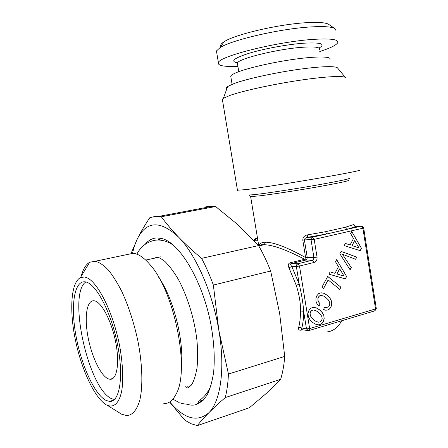 <?xml version="1.0" encoding="UTF-8"?>
<svg xmlns="http://www.w3.org/2000/svg" width="448" height="448" viewBox="0 0 448 448"><rect width="100%" height="100%" fill="white"/><g stroke="black" fill="none" stroke-linecap="round" stroke-linejoin="round"><path stroke-width="0.67" d="M313.55 310.016L315.711 310.554L318.248 312.155L320.466 314.278L321.77 316.445L322.157 318.528L321.664 320.443L320.449 321.765L318.707 322.196L316.529 321.658L314.014 320.13L311.786 317.985L310.464 315.801L310.072 313.701L310.582 311.808L311.808 310.447L313.55 310.016L311.741 310.442L310.514 311.802L310.005 313.695L310.397 315.79L311.718 317.974L313.947 320.124L316.462 321.653L318.707 322.196M360.198 250.662L361.441 248.298L351.77 231.465L350.633 233.587L353.506 238.526L350.078 244.955L345.369 243.415L344.193 245.616L360.198 250.662M339.83 253.758L350.112 269.814L351.288 267.579L342.423 254.229L355.645 259.308L356.81 257.09L341.09 251.406L339.83 253.758M345.324 278.902L346.601 276.483L336.694 259.622L335.524 261.806L338.47 266.745L334.953 273.347L330.126 271.891L328.916 274.148L345.324 278.902M339.774 289.397L340.934 287.19L327.706 276.41L321.933 287.196L323.562 288.506L328.138 279.938L339.774 289.397M316.966 303.772L318.903 306.281L320.163 303.923L318.786 302.137L318.041 300.395L317.923 298.698L318.394 297.186L319.598 295.876L321.311 295.467L323.467 295.999L325.97 297.618L328.16 299.746L329.448 301.918L329.829 303.985L329.347 305.883L328.535 306.902L326.183 307.574L324.699 307.16L323.467 309.49L325.696 310.206L327.757 310.033L329.538 308.98L330.938 307.149L331.817 304.186L331.514 301.146L329.98 298.122L327.208 295.282L323.96 293.306L321.054 292.785L318.612 293.658L316.753 295.882L315.902 298.458L315.958 301.123L316.966 303.772M323.876 315.627L322.308 312.62L319.508 309.786L316.215 307.838L313.27 307.345L310.8 308.252L308.913 310.514L307.994 313.494L308.314 316.63L309.915 319.665L312.743 322.521L316.047 324.402L318.97 324.878L321.423 323.921L322.426 322.958L323.277 321.703L324.184 318.685L323.876 315.627L322.241 312.609L319.441 309.781L316.148 307.826L313.264 307.35M201.617 258.356L258.569 245.588C263.038 253.316 267.064 261.789 270.659 271.006L213.366 285.068C209.826 275.397 205.912 266.493 201.617 258.356C192.976 251.149 185.31 244.082 178.612 237.149C171.959 230.216 166.191 223.418 161.297 216.765L215.578 206.517L238.129 224.918L258.569 245.588M132.574 253.243C133.795 247.559 135.464 242.609 137.581 238.386C140.874 231.896 144.934 225.019 149.772 217.75L155.288 216.362L161.297 216.765M205.162 206.998L208.986 206.282L215.578 206.517M270.659 271.006L279.63 313.326L284.721 356.418L228.435 374.046L218.837 330.305C212.57 292.337 195.619 254.302 178.612 237.149C160.468 220.349 146.793 220.763 137.581 238.386L131.062 253.445M169.596 402.013L184.929 420.297L191.195 423.78L197.35 425.6L249.413 407.736L266.213 393.49L280.666 379.305L225.282 397.561C218.893 403.088 213.382 408.178 208.751 412.843C197.176 422.593 184.167 418.958 169.725 401.929M197.35 425.6C200.368 421.742 204.165 417.486 208.751 412.843C220.651 401.503 225.439 368.351 218.837 330.305L213.366 285.068M228.435 374.046C228.043 382.861 226.99 390.701 225.282 397.561M284.721 356.418C284.06 364.958 282.71 372.585 280.666 379.305M186.502 404.13C189.7 405.233 192.752 405.434 195.67 404.734C200.032 403.155 203.879 399.846 207.2 394.8C210.14 388.78 212.285 381.259 213.634 372.226C215.018 357.437 213.987 340.844 210.543 322.459C201.863 279.44 179.262 242.62 161.862 238.538L156.996 237.933C152.359 238.134 148.389 240.29 145.079 244.401M198.391 401.29L203.213 400.232M162.109 238.605L157.853 239.848M181.339 367.186C184.296 340.844 173.359 298.01 158.581 277.082M163.727 403.721C168.862 403.698 173.051 400.361 176.31 393.714C190.098 369.426 174.104 290.786 150.063 264.695C144.015 257.606 138.37 253.803 133.129 253.288L132.098 253.232M308.286 330.641L306.482 328.899L298.71 327.314C298.166 329.521 298.978 330.467 301.146 330.154L301.566 329.61M308.224 330.641L308.84 330.579L309.635 328.558L375.553 308.941L362.908 228.217L314.194 239.378L317.044 257.118C317.262 259.851 316.294 261.626 314.149 262.433L299.499 266.056L309.635 328.558L306.482 328.899L303.615 311.231C303.201 303.794 301.739 294.806 299.23 284.267L296.212 285.208C299.376 295.266 300.776 303.884 300.418 311.058C300.496 317.055 299.93 322.476 298.71 327.314M290.17 262.78L291.262 263.586C290.338 264.046 290.494 264.953 291.721 266.314L299.23 284.267L296.341 266.47L291.721 266.314L289.033 267.982C287.756 265.272 288.137 263.536 290.17 262.78L304.679 259.258L305.782 260.047L312.463 260.187L297.83 263.771L299.499 266.056L296.341 266.47L296.576 264.841L297.83 263.771L291.262 263.586L305.782 260.047L306.947 259.101L307.222 257.426L305.609 257.566C287.106 247.285 273.722 242.172 265.462 242.217C261.794 242.267 259.627 243.482 258.972 245.868M106.159 404.706C94.405 397.74 81.239 368.833 75.286 339.427C69.272 310.016 70.974 282.582 80.326 277.715L84.062 277.021C95.67 277.34 113.568 311.231 120.142 348.712C122.73 364.605 123.346 378.112 122.002 389.245C119.75 402.735 114.1 408.251 107.1 405.205L121.677 414.221L126.666 415.576C132.429 415.274 136.78 410.234 139.737 400.462C143.074 386.445 142.475 364.364 137.844 340.687C133.89 322.543 128.554 306.169 121.845 291.564C117.342 282.71 112.773 275.447 108.136 269.763C103.578 265.11 99.288 262.27 95.273 261.246L89.712 262.231C85.904 264.415 83.076 269.08 81.228 276.22M120.501 413.594L119.526 412.989M307.737 330.562L301.622 329.61L301.795 328.182C303.083 323.142 303.688 317.492 303.615 311.231L300.418 311.058M363.681 227.959L376.286 308.47L375.553 308.941L374.662 310.901M254.615 241.231L255.87 238.465L257.488 238.112M255.702 238.504L257.538 238.42L255.058 238.818L254.38 239.686L254.257 240.778L257.925 240.744M317.044 257.118L313.914 257.533L311.063 239.814L312.514 237.188L307.815 237.289L326.889 233.923L312.53 237.188L314.194 239.378L304.399 239.932C304.584 238.498 305.698 237.619 307.748 237.3L326.889 233.923L361.194 226.134L362.908 228.217L363.675 227.926C363.345 226.654 362.522 226.061 361.194 226.134L361.693 226.117M258.782 245.946L264.18 244.737C272.507 244.815 286.003 249.654 304.679 259.258L305.609 257.566L302.786 240.094C302.926 237.177 304.466 235.446 307.406 234.898L307.748 237.3L312.48 237.194L326.726 233.957M106.254 400.506L109.446 401.38C119.773 402.534 124.051 376.331 117.331 343.599C110.74 310.878 95.402 282.733 85.131 281.842L84.924 281.82C74.032 280.762 70.532 306.174 75.936 335.602C81.211 365.002 94.668 394.946 106.254 400.506M265.462 242.217L264.18 244.737L259.258 245.84M326.715 233.957L325.511 231.711L345.654 227.175L347.603 229.219L361.183 226.134L356.182 226.335C354.945 226.33 354.161 225.708 353.847 224.476L355.247 226.044M85.803 281.966C67.39 294.112 88.469 389.463 111.871 398.793L115.108 399.644M347.738 229.186L356.244 226.33L355.146 225.971L355.382 226.705M94.31 300.804L94.069 300.77C86.8 299.925 84.235 316.663 87.903 336.414C91.47 356.149 100.671 375.788 108.298 378.851L110.034 379.266C117.018 380.01 119.868 362.813 115.578 341.622C111.378 320.443 101.332 301.7 94.31 300.804M335.916 30.962L335.905 29.63L334.729 28.51C331.486 26.723 323.624 26.191 311.142 26.914C280.487 28.577 231.039 40.096 219.974 47.712L216.44 50.96L216.754 52.847M329.146 24.662L328.58 24.27C325.522 22.579 318.315 22.042 306.947 22.663C279.087 24.074 234.399 34.574 224.095 41.759C221.166 43.624 220.086 45.181 220.864 46.424M237.894 66.31C224.062 66.909 217.554 65.688 218.378 62.653C218.854 56.364 276.724 41.709 313.118 39.396C330.63 38.298 338.839 39.396 337.747 42.678C336.325 45.181 330.327 48.126 319.749 51.52M237.446 190.198L246.002 189.616C259.913 187.835 291.603 182.874 318.69 178.192C345.834 173.505 362.606 170.111 359.822 169.988M345.677 77.812C344.803 75.471 325.83 76.35 299.186 80.36C272.574 84.353 243.303 90.759 230.39 95.256L223.39 98.274L222.32 99.176L222.516 100.363M345.43 77.515L337.68 68.107C336.644 65.722 319.463 66.265 295.658 69.793C271.88 73.31 245.756 79.206 234.046 83.552L227.674 86.514C226.374 87.438 226.106 88.172 226.867 88.726M232.081 84.308L230.714 76.037C231.325 74.984 233.576 73.69 237.468 72.156C248.573 67.777 273.874 62.031 295.73 59.069C317.638 56.084 331.744 56.42 329.98 59.427M230.714 76.037L230.916 77.258M351.288 267.579L342.423 254.229M350.073 269.752L351.221 267.574M355.589 259.286L356.742 257.09L341.079 251.429M358.994 247.912L352.038 245.577L354.682 240.615L358.994 247.912L351.971 245.577L354.682 240.615M320.163 303.923L318.718 302.131L317.974 300.39L317.856 298.693L318.326 297.181L319.53 295.87L321.311 295.467M318.864 306.225L320.096 303.918M326.183 307.574L324.694 307.171M325.662 310.195L327.69 310.022L329.47 308.974L330.87 307.143L331.75 304.181L331.447 301.14L329.913 298.116L327.141 295.277L323.893 293.3L321.042 292.79M340.934 287.19L327.69 276.444M323.512 288.467L328.138 279.938M339.724 289.358L340.866 287.185M344.086 276.147L336.963 273.935L339.674 268.839L344.086 276.147L336.896 273.93L339.674 268.839M361.441 248.298L351.736 231.526M350.078 244.955L345.358 243.438M360.142 250.639L361.374 248.298M346.601 276.483L336.661 259.683M334.953 273.347L330.114 271.908M345.262 278.886L346.534 276.478M317.542 324.806L318.903 324.873L321.356 323.91L322.358 322.946L323.21 321.692L324.117 318.674L323.809 315.616M187.18 386.226L189.465 385.941M156.733 257.275L154.7 258.138M314.149 262.433L312.463 260.187L313.639 259.23L313.914 257.533L307.222 257.426L304.399 239.932L302.786 240.094M289.033 267.982L296.212 285.208M302.512 329.75L301.146 330.154M341.723 320.746C337.971 327.6 333.015 331.335 326.866 331.957M259.112 245.84C259.375 244.989 261.022 244.619 264.046 244.731L264.023 244.737M260.876 244.888L260.971 245.459M353.847 224.476L345.654 227.175M325.511 231.711L307.406 234.898M348.942 180.09C349.961 180.69 339.265 183.002 316.848 187.018C295.697 190.747 270.491 194.6 258.586 195.955L250.622 196.543L250.51 196.258M348.718 178.091C352.806 178.181 343.235 180.326 319.995 184.542C297.898 188.474 270.11 192.774 257.393 194.27L256.654 194.359C251.406 194.958 248.864 195.098 249.032 194.774M318.993 48.11C326.082 43.87 320.908 42.235 303.475 43.215C287.431 44.402 263.967 48.748 249.166 53.239C234.119 58.106 230.093 61.292 237.093 62.804M237.546 64.226L237.367 63.106C237.933 58.834 277.211 49.034 302.086 47.298C314.356 46.452 320.13 47.146 319.413 49.381M158.827 216.384L212.873 206.209M201.286 400.87L195.67 404.734M155.165 257.611L154.588 258.166M160.849 256.805L145.729 260.081M95.273 261.246L133.129 253.288M374.926 310.817L376.298 308.549M309.131 330.495L374.646 310.901M80.326 277.715L89.712 262.231M113.742 400.064L109.446 401.38M260.966 244.877L261.061 245.437M347.715 229.191L356.194 226.335M249.234 194.908L250.622 196.543L258.776 245.913M224.095 41.759L219.974 47.712M328.58 24.27L334.729 28.51M112.918 378.42L110.034 379.266M218.378 62.653L216.44 50.96M237.485 190.434L237.188 190.322M237.625 62.72L236.858 62.586L237.367 63.106L238.773 71.663M222.32 99.176L237.49 190.462M227.674 86.514L223.39 98.274M190.663 403.917C186.939 404.443 183.294 404.046 179.732 402.73M173.902 245.599C168.638 241.802 163.111 239.938 157.321 240.016L154.588 240.296C146.698 242.026 140.773 246.652 136.825 254.173M185.64 386.708L186.402 387.766C187.191 387.856 186.81 389.021 191.358 385.123C193.654 381.713 195.546 375.967 197.036 367.886C197.842 358.742 197.798 349.44 196.896 339.993C194.477 319.766 188.72 300.328 179.626 281.68C175.151 273.571 170.24 266.823 164.898 261.43L160.014 258.037M199.651 400.31C204.579 396.838 208.387 391.843 211.075 385.319M172.872 399.151L178.998 402.444"/></g></svg>
